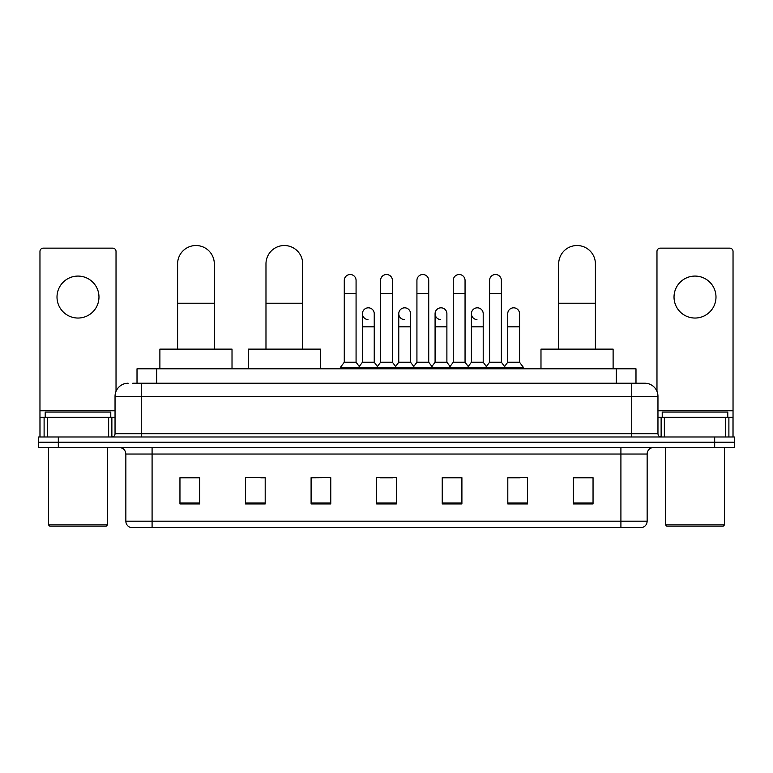 <?xml version="1.0" encoding="UTF-8"?>
<svg xmlns="http://www.w3.org/2000/svg" width="773" height="773" viewBox="0 0 773 773"><rect width="100%" height="100%" fill="white"/><g stroke="black" fill="none" stroke-linecap="round" stroke-linejoin="round"><path stroke-width="1.16" d="M137.014 383.224L137.014 368.798L635.986 368.798L635.986 383.224M133.043 383.224L644.846 383.224A13.112 13.112 0 0 1 657.958 396.336L657.958 433.711C658.132 435.682 659.234 436.774 661.244 436.987M132.743 383.224L141.266 383.224L141.266 396.336L115.042 396.336L115.042 433.711A3.276 3.276 0 0 1 111.756 436.987M128.154 383.224A13.112 13.112 0 0 0 115.042 396.336M58.323 436.987L38.65 436.987L38.65 442.233L58.323 442.233L38.65 442.233L38.65 447.48L58.323 447.48L58.323 442.233L714.677 442.233L58.323 442.233L58.323 436.987L714.677 436.987L714.677 442.233L734.35 442.233L714.677 442.233L714.677 447.48L58.323 447.48M714.677 447.48L734.35 447.48L734.35 436.987L714.677 436.987M657.958 396.336L631.734 396.336L631.734 383.224L644.846 383.224M647.146 521.186C646.962 524.326 645.387 526.423 642.421 527.476L620.912 527.476L620.912 521.186L647.146 521.186L647.146 454.041A6.561 6.561 0 0 1 653.697 447.48M620.912 527.476L130.579 527.476A6.561 6.561 0 0 1 125.854 521.186L125.854 454.041C125.468 450.05 123.284 447.867 119.303 447.48M593.046 503.938L593.046 477.704L573.373 477.704L573.373 503.938L593.046 503.938M527.476 503.938L527.476 477.704L507.803 477.704L507.803 503.938L527.476 503.938M461.906 503.938L461.906 477.704L442.233 477.704L442.233 503.938L461.906 503.938M199.627 503.938L199.627 477.704L179.954 477.704L179.954 503.938L199.627 503.938M265.197 503.938L265.197 477.704L245.524 477.704L245.524 503.938L265.197 503.938M330.767 503.938L330.767 477.704L311.094 477.704L311.094 503.938L330.767 503.938M396.336 503.938L396.336 477.704L376.664 477.704L376.664 503.938L396.336 503.938M507.803 477.84L520.2 477.84M330.767 477.704L311.094 477.84L330.767 477.704M260.733 477.84L265.197 477.84M452.591 477.84L447.548 477.84M379.939 477.84L393.061 477.84M199.627 477.84L179.954 477.84M461.906 477.84L442.233 477.84M593.046 477.84L573.373 477.84M77.996 276.077A20.987 20.987 0 0 0 57.009 297.064A20.987 20.987 0 0 0 77.996 318.041A20.987 20.987 0 0 0 98.973 297.064A20.987 20.987 0 0 0 77.996 276.077M108.645 436.987L108.645 417.314L47.337 417.314L47.337 436.987M116.027 391.351L116.027 251.428A3.276 3.276 0 0 0 112.742 248.143L43.24 248.143A3.276 3.276 0 0 0 39.964 251.428L39.964 417.314L47.337 417.314M108.645 417.314L115.042 417.314M39.964 436.987L39.964 417.314M106.191 526.162L49.801 526.162L48.486 524.857L107.495 524.857L106.191 526.162M48.486 447.48L48.486 524.857M107.495 447.48L107.495 524.857M110.781 417.314L110.781 412.077L45.211 412.077L45.211 417.314M177.597 349.125L177.597 263.883A18.359 18.359 0 0 1 195.956 245.524A18.359 18.359 0 0 1 214.314 263.883A18.359 18.359 0 0 0 195.956 245.524M214.314 349.125L214.314 263.883M232.016 368.798L232.016 349.125L159.885 349.125L159.885 368.798M265.98 349.125L265.98 263.883A18.359 18.359 0 0 1 284.338 245.524A18.359 18.359 0 0 1 302.697 263.883A18.359 18.359 0 0 0 284.338 245.524M302.697 349.125L302.697 263.883M320.409 368.798L320.409 349.125L248.278 349.125L248.278 368.798M558.686 349.125L558.686 263.883A18.359 18.359 0 0 1 577.045 245.524A18.359 18.359 0 0 1 595.403 263.883A18.359 18.359 0 0 0 577.045 245.524M595.403 349.125L595.403 263.883M613.115 368.798L613.115 349.125L540.984 349.125L540.984 368.798M344.275 293.518L356.073 293.518L356.073 362.237L344.275 362.237L344.275 280.406A5.904 5.904 0 0 1 350.546 274.521A5.904 5.904 0 0 1 356.073 280.406A5.904 5.904 0 0 0 350.546 274.521M344.275 362.237L340.342 367.484L340.342 368.798M356.073 362.237L360.005 367.484L340.342 367.484M380.596 362.237L380.596 293.518L392.404 293.518L392.404 362.237L380.596 362.237L376.664 367.484L360.005 367.484L360.005 368.798M380.596 293.518L380.596 280.406A5.904 5.904 0 0 1 386.867 274.521A5.904 5.904 0 0 1 392.404 280.406A5.904 5.904 0 0 0 386.867 274.521M392.404 362.237L396.336 367.484L376.664 367.484L376.664 368.798M416.927 362.237L416.927 293.518L428.725 293.518L428.725 362.237L416.927 362.237L412.995 367.484L396.336 367.484L396.336 368.798M416.927 293.518L416.927 280.406A5.904 5.904 0 0 1 423.198 274.521A5.904 5.904 0 0 1 428.725 280.406A5.904 5.904 0 0 0 423.198 274.521M428.725 362.237L432.658 367.484L412.995 367.484L412.995 368.798M453.249 362.237L453.249 293.518L465.056 293.518L465.056 362.237L453.249 362.237L449.316 367.484L432.658 367.484L432.658 368.798M453.249 293.518L453.249 280.406A5.904 5.904 0 0 1 459.52 274.521A5.904 5.904 0 0 1 465.056 280.406A5.904 5.904 0 0 0 459.52 274.521M465.056 362.237L468.989 367.484L449.316 367.484L449.316 368.798M489.58 362.237L489.58 293.518L501.377 293.518L501.377 362.237L489.58 362.237L485.647 367.484L468.989 367.484L468.989 368.798M489.58 293.518L489.58 280.406A5.904 5.904 0 0 1 495.851 274.521A5.904 5.904 0 0 1 501.377 280.406A5.904 5.904 0 0 0 495.851 274.521M501.377 362.237L505.31 367.484L485.647 367.484L485.647 368.798M519.543 362.237L519.543 326.834L507.735 326.834L507.735 362.237L519.543 362.237L523.476 367.484L505.31 367.484L505.31 368.798M367.967 319.607A5.904 5.904 0 0 1 362.44 313.712A5.904 5.904 0 0 1 368.711 307.828A5.904 5.904 0 0 1 374.238 313.712L374.238 326.834L362.44 326.834L362.44 313.712M374.238 326.834L374.238 362.237L362.44 362.237L362.44 326.834M362.44 362.237L359.252 366.479M374.238 362.237L377.417 366.479M404.289 319.607A5.904 5.904 0 0 1 398.762 313.712A5.904 5.904 0 0 1 405.033 307.828A5.904 5.904 0 0 1 410.56 313.712L410.56 326.834L398.762 326.834L398.762 313.712M410.56 326.834L410.56 362.237L398.762 362.237L398.762 326.834M398.762 362.237L395.583 366.479M410.56 362.237L413.748 366.479M440.62 319.607A5.904 5.904 0 0 1 435.083 313.712A5.904 5.904 0 0 1 441.364 307.828A5.904 5.904 0 0 1 446.891 313.712L446.891 326.834L435.083 326.834L435.083 313.712M446.891 326.834L446.891 362.237L435.083 362.237L435.083 326.834M435.083 362.237L431.904 366.479M446.891 362.237L450.07 366.479M476.941 319.607A5.904 5.904 0 0 1 471.414 313.712A5.904 5.904 0 0 1 477.685 307.828A5.904 5.904 0 0 1 483.212 313.712L483.212 326.834L471.414 326.834L471.414 313.712M483.212 326.834L483.212 362.237L471.414 362.237L471.414 326.834M471.414 362.237L468.235 366.479M483.212 362.237L486.401 366.479M507.735 326.834L507.735 313.712A5.904 5.904 0 0 1 514.016 307.828A5.904 5.904 0 0 1 519.543 313.712L519.543 326.834M507.735 362.237L504.556 366.479M523.476 367.484L523.476 368.798M695.004 276.077A20.987 20.987 0 0 0 674.027 297.064A20.987 20.987 0 0 0 695.004 318.041A20.987 20.987 0 0 0 715.991 297.064A20.987 20.987 0 0 0 695.004 276.077M725.663 436.987L725.663 417.314L664.355 417.314L664.355 436.987M733.036 436.987L733.036 417.314L733.036 436.987M725.663 417.314L733.036 417.314L733.036 251.428A3.276 3.276 0 0 0 729.76 248.143L660.258 248.143A3.276 3.276 0 0 0 656.973 251.428L656.973 391.351M657.958 417.314L664.355 417.314M723.199 526.162L666.809 526.162L665.505 524.857L724.514 524.857L723.199 526.162M665.505 447.48L665.505 524.857M724.514 447.48L724.514 524.857M727.789 417.314L727.789 412.077L662.219 412.077L662.219 417.314M156.687 383.224L156.687 368.798M616.313 383.224L616.313 368.798M141.266 436.987L141.266 433.711L657.958 433.711M115.042 433.711L141.266 433.711L141.266 396.336L631.734 396.336L631.734 436.987M620.912 447.48L620.912 454.041L125.854 454.041M647.146 454.041L620.912 454.041L620.912 521.186L152.088 521.186L152.088 527.476M125.854 521.186L152.088 521.186L152.088 447.48M396.336 503.02L376.664 503.02M330.767 503.02L311.094 503.02M265.197 503.02L245.524 503.02M199.627 503.02L179.954 503.02M461.906 503.02L442.233 503.02M527.476 503.02L507.803 503.02M593.046 503.02L573.373 503.02M115.042 410.763L39.964 410.763M111.872 417.314L111.872 436.987M40.012 417.314L40.012 436.987M44.109 436.987L44.109 417.314M177.597 303.229L214.314 303.229M265.98 303.229L302.697 303.229M558.686 303.229L595.403 303.229M733.036 410.763L657.958 410.763M732.988 436.987L732.988 417.314M728.891 417.314L728.891 436.987M661.128 436.987L661.128 417.314M356.073 293.518L356.073 280.406M392.404 293.518L392.404 280.406M428.725 293.518L428.725 280.406M465.056 293.518L465.056 280.406M501.377 293.518L501.377 280.406"/></g></svg>
